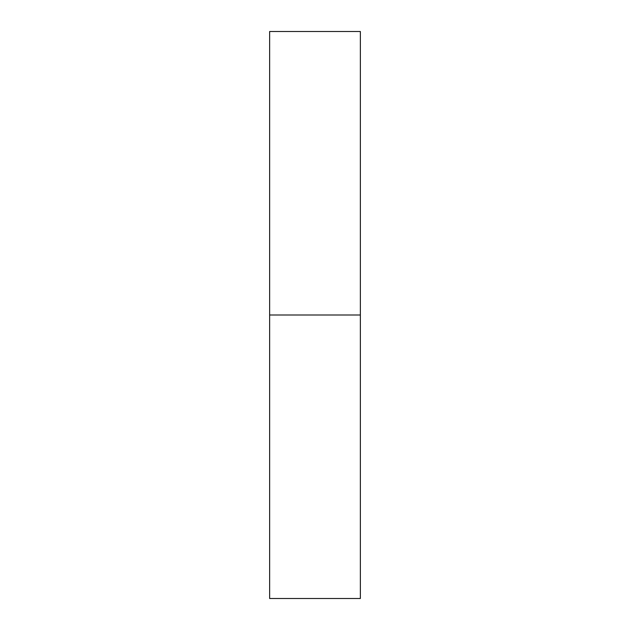 <?xml version="1.0" encoding="UTF-8"?>
<svg xmlns="http://www.w3.org/2000/svg" width="630" height="630" viewBox="0 0 630 630"><rect width="100%" height="100%" fill="white"/><g stroke="black" fill="none" stroke-linecap="round" stroke-linejoin="round"><path stroke-width="0.47" stroke-dasharray="3.15 2.36" d="M269.64 315L360.36 315L360.36 598.5L360.36 315L269.64 315L269.64 31.5L269.64 315M360.36 31.5L360.36 315L360.36 31.5"/><path stroke-width="0.94" d="M269.64 598.5L269.64 31.5L269.64 598.5L360.36 598.5L360.36 315L269.64 315L360.36 315L360.36 31.5L360.36 598.5M269.64 31.5L360.36 31.5"/></g></svg>
